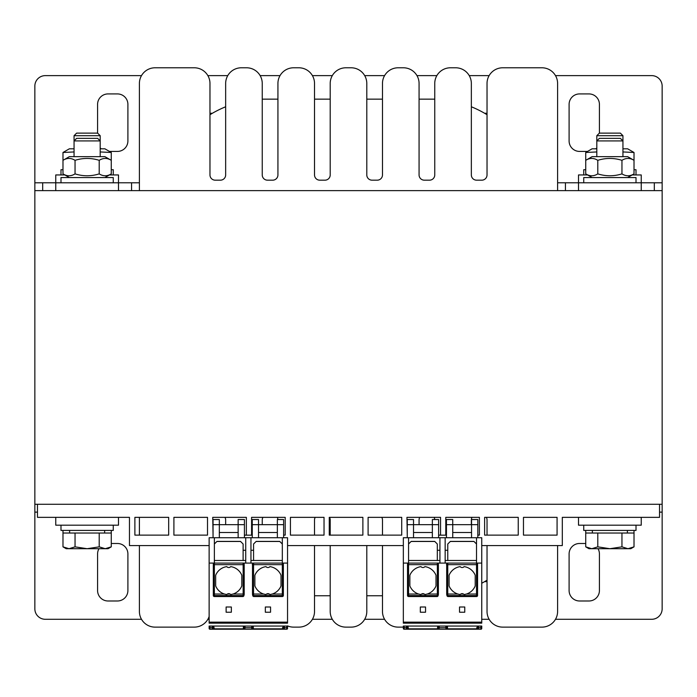 <?xml version="1.0" encoding="UTF-8"?>
<svg xmlns="http://www.w3.org/2000/svg" width="697" height="697" viewBox="0 0 697 697"><rect width="100%" height="100%" fill="white"/><g stroke="black" fill="none" stroke-linecap="round" stroke-linejoin="round"><path stroke-width="1.05" d="M481.749 545.577L562.305 545.577L562.305 517.348L659.536 517.348L659.536 504.279L662.15 504.279L662.15 190.63L34.85 190.63L34.85 504.279L37.464 504.279L37.464 517.348L129.468 517.348L129.468 545.577L209.135 545.577M134.878 535.122L134.878 517.348L168.674 517.348L168.674 535.122L134.878 535.122M523.464 517.348L557.077 517.348L557.077 535.122L523.464 535.122L523.464 517.348M484.624 517.348L518.237 517.348L518.237 535.122L484.624 535.122L484.624 517.348M446.463 535.122L445.784 535.122L445.784 517.348L479.397 517.348L479.397 535.122L477.828 535.122M407.257 535.122L406.943 517.348L440.556 517.348L440.556 535.122L438.622 535.122M368.103 517.348L401.716 517.348L401.716 535.122L368.103 535.122L368.103 517.348M329.263 517.348L362.876 517.348L362.876 535.122L329.263 535.122L329.263 517.348M290.422 517.348L324.035 517.348L324.035 535.122L290.422 535.122L290.422 517.348M252.262 535.122L251.582 535.122L251.582 517.348L285.195 517.348L285.195 535.122L283.627 535.122M213.055 535.122L212.742 517.348L246.355 517.348L246.355 535.122L244.42 535.122M173.901 517.348L207.514 517.348L207.514 535.122L173.901 535.122L173.901 517.348M659.536 504.279L37.464 504.279M287.547 545.577L403.336 545.577M118.49 190.63L118.49 182.788L55.76 182.788L55.76 190.63M641.24 190.63L641.24 174.947L632.179 174.947M587.571 174.947L578.51 174.947L578.51 190.63M662.15 190.63L662.15 182.788L641.24 182.78L557.6 182.78L565.441 182.788L565.441 190.63M131.559 190.63L131.559 182.788L139.4 182.788L118.49 182.78L118.49 174.947L109.429 174.947M64.821 174.947L55.76 174.947L55.76 182.788L34.85 182.78L34.85 190.63M578.51 517.348L578.51 525.189L641.24 525.189L641.24 517.348M55.76 517.348L55.76 525.189L118.49 525.189L118.49 517.348M583.737 525.189L583.737 530.417L636.012 530.417L636.012 525.189M60.987 525.189L60.987 530.417L113.263 530.417L113.263 525.189M113.263 182.788L113.263 177.561L60.987 177.561L60.987 182.788M636.012 182.788L636.012 177.561L583.737 177.561L583.737 182.788M113.263 174.947L113.263 169.72L111.267 169.72M62.983 169.72L60.987 169.72L60.987 174.947M636.012 174.947L636.012 169.72L634.017 169.72M585.733 169.72L583.737 169.72L583.737 174.947M100.194 135.697L97.632 133.127L76.618 133.127L74.056 135.697L100.194 135.697L100.194 156.651M62.983 530.417L62.983 546.849L69.02 548.713L75.049 546.849L87.125 548.713L66.215 548.713L62.983 546.849M111.267 530.417L111.267 546.849L105.23 548.713L87.125 548.713L99.201 546.849L105.23 548.713L108.035 548.713L111.267 546.849M622.944 135.697L620.382 133.127L599.368 133.127L596.806 135.697L622.944 135.697L622.944 156.651M585.733 530.417L585.733 546.849L591.77 548.713L597.799 546.849L609.875 548.713L588.965 548.713L585.733 546.849M634.017 530.417L634.017 546.849L627.98 548.713L609.875 548.713L621.951 546.849L627.98 548.713L630.785 548.713L634.017 546.849M69.351 177.561L62.983 173.884L62.983 160.327L69.351 156.651L104.898 156.651L111.267 160.327C107.242 157.81 103.226 157.81 99.201 160.327C91.15 157.81 83.1 157.81 75.049 160.327C71.024 157.81 67.008 157.81 62.983 160.327L62.983 152.486L74.056 151.946M62.983 173.884C67.008 176.402 71.024 176.402 75.049 173.884C83.1 176.402 91.15 176.402 99.201 173.884C103.226 176.402 107.242 176.402 111.267 173.884L104.898 177.561M75.049 173.884L75.049 160.327M99.201 173.884L99.201 160.327M111.267 173.884L111.267 152.486L100.194 151.946M592.101 177.561L585.733 173.884L585.733 160.327L592.101 156.651L627.649 156.651L634.017 160.327C629.992 157.81 625.976 157.81 621.951 160.327C613.9 157.81 605.85 157.81 597.799 160.327C593.774 157.81 589.758 157.81 585.733 160.327L585.733 152.486L596.806 151.946M585.733 173.884C589.758 176.402 593.774 176.402 597.799 173.884C605.85 176.402 613.9 176.402 621.951 173.884C625.976 176.402 629.992 176.402 634.017 173.884L627.649 177.561M597.799 173.884L597.799 160.327M621.951 173.884L621.951 160.327M634.017 173.884L634.017 152.486L622.944 151.946M62.983 152.486L69.351 148.81L74.056 148.81M100.194 148.81L104.898 148.81L111.267 152.486M585.733 152.486L592.101 148.81L596.806 148.81M622.944 148.81L627.649 148.81L634.017 152.486M97.632 138.355L76.618 138.355L74.056 140.925L100.194 140.925L97.632 138.355M62.983 533.031L75.049 533.031L75.049 546.849M75.049 533.031L111.267 533.031M99.201 533.031L99.201 546.849M104.637 530.417L104.637 533.031M620.382 138.355L599.368 138.355L596.806 140.925L622.944 140.925L620.382 138.355M585.733 533.031L597.799 533.031L597.799 546.849M597.799 533.031L634.017 533.031M621.951 533.031L621.951 546.849M627.387 530.417L627.387 533.031M403.336 628.171L403.336 626.054L403.336 627.126L398.161 627.126A15.682 15.682 0 0 1 382.479 611.443L382.479 595.761L366.796 595.761L366.796 611.443A15.682 15.682 0 0 1 351.114 627.126L345.886 627.126A15.682 15.682 0 0 1 330.204 611.443L330.204 595.761L314.521 595.761L314.521 611.443A15.682 15.682 0 0 1 298.839 627.126L293.611 627.126A15.682 15.682 0 0 1 287.547 625.906M557.6 611.443L557.6 545.577L557.6 611.443A15.682 15.682 0 0 1 541.918 627.126L502.711 627.126A15.682 15.682 0 0 1 487.029 611.443L487.029 580.192A104.55 104.55 0 0 1 481.749 583.241M557.6 83.466L557.6 190.63L557.6 83.466A15.682 15.682 0 0 0 541.918 67.783L502.711 67.783L541.918 67.783M139.4 83.466L139.4 190.63L139.4 83.466A15.682 15.682 0 0 1 155.082 67.783L194.289 67.783A15.682 15.682 0 0 1 209.971 83.466L209.971 114.717A104.55 104.55 0 0 1 225.654 106.78L225.654 83.466A15.682 15.682 0 0 1 241.336 67.783L246.564 67.783A15.682 15.682 0 0 1 262.246 83.466L262.246 99.183A104.55 104.55 0 0 1 264.86 99.148L277.929 99.148L277.929 83.466A15.682 15.682 0 0 1 293.611 67.783L298.839 67.783A15.682 15.682 0 0 1 314.521 83.466L314.521 99.148L330.204 99.148L330.204 83.466A15.682 15.682 0 0 1 345.886 67.783L351.114 67.783A15.682 15.682 0 0 1 366.796 83.466L366.796 99.148L382.479 99.148L382.479 83.466A15.682 15.682 0 0 1 398.161 67.783L403.389 67.783A15.682 15.682 0 0 1 419.071 83.466L419.071 99.148L432.14 99.148A104.55 104.55 0 0 1 434.754 99.183L434.754 83.466A15.682 15.682 0 0 1 450.436 67.783L455.664 67.783A15.682 15.682 0 0 1 471.346 83.466L471.346 106.78A104.55 104.55 0 0 1 487.029 114.717L487.029 83.466A15.682 15.682 0 0 1 502.711 67.783M139.4 611.443L139.4 545.577L139.4 611.443A15.682 15.682 0 0 0 155.082 627.126L194.289 627.126L155.082 627.126M139.4 535.122L139.4 517.348L139.4 535.122M471.346 83.466L471.346 174.947A5.228 5.228 0 0 0 476.574 180.174L481.801 180.174A5.228 5.228 0 0 0 487.029 174.947L487.029 83.466M450.436 67.783L455.664 67.783M419.071 83.466L419.071 174.947A5.228 5.228 0 0 0 424.299 180.174L429.526 180.174A5.228 5.228 0 0 0 434.754 174.947L434.754 83.466M398.161 67.783L403.389 67.783M366.796 83.466L366.796 174.947A5.228 5.228 0 0 0 372.024 180.174L377.251 180.174A5.228 5.228 0 0 0 382.479 174.947L382.479 83.466M345.886 67.783L351.114 67.783M314.521 83.466L314.521 174.947A5.228 5.228 0 0 0 319.749 180.174L324.976 180.174A5.228 5.228 0 0 0 330.204 174.947L330.204 83.466M293.611 67.783L298.839 67.783M262.246 83.466L262.246 174.947A5.228 5.228 0 0 0 267.474 180.174L272.701 180.174A5.228 5.228 0 0 0 277.929 174.947L277.929 83.466M241.336 67.783L246.564 67.783M209.971 83.466L209.971 174.947A5.228 5.228 0 0 0 215.199 180.174L220.426 180.174A5.228 5.228 0 0 0 225.654 174.947L225.654 83.466M155.082 67.783L194.289 67.783M209.135 616.496A15.682 15.682 0 0 1 194.289 627.126M225.654 524.667L225.654 519.962A5.228 5.228 0 0 0 224.957 517.348M262.943 517.348A5.228 5.228 0 0 0 262.246 519.962L262.246 524.667M277.911 519.526A5.228 5.228 0 0 0 277.232 517.348M298.839 627.126L293.611 627.126M315.218 517.348A5.228 5.228 0 0 0 314.521 519.962L314.521 535.122M314.521 545.577L314.521 611.443M330.204 535.122L330.204 519.962A5.228 5.228 0 0 0 329.507 517.348M330.204 611.443L330.204 545.577M351.114 627.126L345.886 627.126M366.796 545.577L366.796 611.443M382.479 535.122L382.479 519.962A5.228 5.228 0 0 0 381.782 517.348M382.479 611.443L382.479 545.577M408.041 628.86L445.967 629.217L406.473 629.217A0.784 0.784 0 0 0 407.257 628.433L407.257 629.217L404.121 629.217A0.784 0.784 0 0 1 403.336 628.433A0.784 0.784 0 0 0 404.121 629.217L404.121 627.683A0.784 0.558 0 0 1 403.336 627.134L398.161 627.126M419.768 517.348A5.228 5.228 0 0 0 419.071 519.962L419.071 524.667M434.736 519.526A5.228 5.228 0 0 0 434.057 517.348M472.043 517.348A5.228 5.228 0 0 0 471.346 519.962L471.346 524.667M487.029 535.122L487.029 519.962A5.228 5.228 0 0 0 486.332 517.348M487.029 611.443L487.029 545.577M541.918 627.126L502.711 627.126M270.706 594.445A14.114 14.114 0 0 1 269.922 594.576L272.283 594.027A14.114 14.114 0 0 0 281.013 585.933L281.013 575.269A14.114 14.114 0 0 0 269.922 566.626A2.614 2.614 0 0 1 265.966 566.626A14.114 14.114 0 0 0 254.875 575.269L254.875 585.933A14.114 14.114 0 0 0 263.605 594.027L265.966 594.576A2.614 2.614 0 0 1 269.922 594.576L269.269 594.027A2.614 2.614 0 0 0 266.62 594.027L265.966 594.576A14.114 14.114 0 0 1 265.182 594.445M283.365 595.482L283.365 594.027L283.365 595.482A1.063 1.045 90 0 1 282.32 596.545L282.32 563.089L253.56 563.089L253.551 595.578A1.045 1.028 163.4 0 1 252.558 594.863M282.32 596.545L253.839 596.545A1.063 1.045 73.4 0 1 252.828 595.778L252.549 594.846A1.045 1.028 163.4 0 1 252.506 594.55L252.549 594.846M242.844 596.545L243.131 595.578A1.045 1.028 16.6 0 0 244.124 594.863L243.854 595.778A1.063 1.045 106.6 0 1 242.844 596.545L214.362 596.545A1.063 1.045 90 0 1 213.317 595.482L213.317 594.027L213.317 595.482M209.135 622.944L209.135 563.089L243.122 563.089L214.362 563.089A1.045 1.045 0 0 0 213.317 564.134L213.317 594.027L214.362 594.027L214.362 596.545M209.135 563.089L209.135 537.736L282.32 537.736L282.32 563.089L287.547 563.089L287.547 622.944M245.727 537.736L245.727 563.089L242.852 563.089L253.83 563.089M226.124 607L231.352 607L231.352 612.227L226.124 612.227L226.124 607M265.33 607L270.558 607L270.558 612.227L265.33 612.227L265.33 607M214.362 537.736L214.362 564.657L213.317 564.657M209.135 626.054L209.135 627.126L209.135 626.054L287.547 626.054L287.547 628.171M282.32 537.736L287.547 537.736L287.547 563.089M209.135 628.171L209.135 627.134A0.784 0.558 0 0 0 209.919 627.683L209.919 626.054M286.763 626.054L286.763 627.683A0.784 0.558 180 0 0 287.547 627.134L287.547 628.433A0.784 0.784 0 0 1 286.763 629.217L283.627 629.217A1.045 1.045 0 0 1 282.581 628.171A1.045 1.045 0 0 0 283.627 629.217L251.765 629.217A0.784 0.784 90 0 0 252.549 628.389L253.377 629.217L251.765 629.217A0.784 0.784 -3 0 0 252.549 628.389L252.48 627.091A0.784 0.558 -3 0 1 251.695 627.683L244.987 627.683L244.917 629.217L251.765 629.217L251.608 626.054M287.547 628.433L287.547 628.433A0.784 0.784 0 0 1 286.763 629.217L286.763 627.683L284.411 627.683A0.784 0.558 180 0 1 283.627 627.134L283.627 629.217M212.332 629.217A0.784 0.784 90 0 1 212.271 629.217L212.271 627.683L209.919 627.683L209.919 629.217A0.784 0.784 0 0 1 209.135 628.433A0.784 0.784 0 0 0 209.919 629.217L212.271 629.217A0.784 0.784 0 0 0 213.055 628.433L213.055 629.217L212.271 629.217L251.765 629.217M245.727 560.475L243.114 560.475L243.114 550.282L245.727 550.282M214.362 544.008L216.976 541.395L240.5 541.395L243.114 544.008L243.114 550.282M283.627 524.667L277.354 524.667L277.354 519.526L283.627 519.526L283.627 537.736M252.262 524.667L252.262 519.526L258.535 519.526L258.535 524.667L252.262 524.667L252.262 537.736M277.354 537.736L277.354 524.667L258.535 524.667L258.535 537.736M244.42 535.174L252.262 535.174M277.354 532.508L258.535 532.508M272.283 594.027L283.365 594.027L283.365 564.134A1.045 1.045 0 0 0 282.32 563.089L250.955 563.089L250.955 537.736M231.5 594.445A14.114 14.114 0 0 1 230.716 594.576L230.062 594.027A2.614 2.614 0 0 0 227.414 594.027L226.76 594.576A2.614 2.614 0 0 1 230.716 594.576L233.077 594.027A14.114 14.114 0 0 0 241.807 585.933L241.807 575.269A14.114 14.114 0 0 0 230.716 566.626A2.614 2.614 0 0 1 226.76 566.626A14.114 14.114 0 0 0 215.669 575.269L215.669 585.933A14.114 14.114 0 0 0 224.399 594.027L214.362 594.027L214.362 564.657L243.148 564.657L243.122 563.089A1.045 1.045 -90 0 1 244.168 564.134L243.122 563.089M224.399 594.027L226.76 594.576A14.114 14.114 0 0 1 225.976 594.445M213.317 594.027L213.317 594.55A1.045 1.028 180 0 0 214.362 595.578L243.131 595.578L243.148 594.027L244.194 594.027L244.194 564.657L243.148 564.657L243.148 594.027L233.077 594.027M225.157 594.253A14.114 14.114 0 0 1 224.695 594.123M264.363 594.253A14.114 14.114 0 0 1 263.902 594.123M243.114 560.475L214.362 560.475M256.113 541.464L279.776 541.464M216.906 541.464L240.57 541.464M282.32 560.475L253.569 560.475L253.569 544.008L256.182 541.395L279.706 541.395L282.32 544.008M253.569 560.475L250.955 560.475M250.955 550.282L253.569 550.282M213.055 524.667L213.055 519.526L219.328 519.526L219.328 524.667L213.055 524.667L213.055 537.736M238.147 537.736L238.147 519.526L244.42 519.526L244.42 524.667L219.328 524.667L219.328 537.736M244.42 524.667L244.42 537.736M238.147 532.508L219.328 532.508M213.055 626.864L213.055 628.433L213.055 626.864A1.045 1.045 0 0 1 214.101 627.91L214.101 628.171A1.045 1.045 0 0 1 213.055 629.217M213.84 628.86L244.917 629.217A0.784 0.784 0 0 1 244.133 628.389A0.784 0.784 0 0 0 244.917 629.217A0.784 0.784 0 0 1 244.133 628.389L244.194 628.738M284.411 629.217A0.784 0.784 0 0 1 283.627 628.433A0.784 0.784 0 0 0 284.411 629.217L284.411 626.054M283.627 626.864L283.627 628.433L282.581 627.91A1.045 1.045 0 0 1 283.627 626.864L283.627 627.134M245.074 626.054L244.987 627.683A0.784 0.558 -177 0 1 244.203 627.091L244.133 628.389L244.255 626.054L244.133 628.389L243.305 629.217M464.908 594.445A14.114 14.114 0 0 1 464.124 594.576L463.47 594.027A2.614 2.614 0 0 0 460.822 594.027L460.168 594.576A14.114 14.114 0 0 1 459.384 594.445M463.47 594.027L460.822 594.027A2.614 2.614 0 0 0 460.168 594.576L457.807 594.027A14.114 14.114 0 0 1 449.077 585.933L449.077 575.269A14.114 14.114 0 0 1 460.168 566.626A2.614 2.614 0 0 0 464.124 566.626A14.114 14.114 0 0 1 475.215 575.269L475.215 585.933A14.114 14.114 0 0 1 466.485 594.027L464.124 594.576M477.567 595.482L477.567 594.027L477.567 595.482A1.063 1.045 90 0 1 476.521 596.545L476.521 563.089L447.762 563.089L447.753 595.578A1.045 1.028 163.4 0 1 446.76 594.863M476.521 596.545L448.04 596.545A1.063 1.045 73.4 0 1 447.03 595.778L446.751 594.846A1.045 1.028 163.4 0 1 446.707 594.55L446.751 594.846M437.045 596.545L437.333 595.578A1.045 1.028 16.6 0 0 438.326 594.863L438.056 595.778A1.063 1.045 106.6 0 1 437.045 596.545L408.564 596.545A1.063 1.045 90 0 1 407.518 595.482L407.518 594.55A1.045 1.028 180 0 0 408.564 595.578L408.564 596.545M403.336 622.944L403.336 563.089L437.324 563.089L408.564 563.089A1.045 1.045 0 0 0 407.518 564.134L407.518 594.027L408.564 594.027L408.564 595.578L437.333 595.578L437.35 594.027L438.396 594.027L438.369 564.134A1.045 1.045 -90 0 0 437.324 563.089L481.749 563.089L481.749 622.944M420.326 607L425.553 607L425.553 612.227L420.326 612.227L420.326 607M459.532 607L464.76 607L464.76 612.227L459.532 612.227L459.532 607M403.336 563.089L403.336 537.736L408.564 537.736L408.564 564.657L407.518 564.657M403.336 626.054L481.749 626.054L481.749 628.433A0.784 0.784 0 0 1 480.965 629.217L477.828 629.217A1.045 1.045 0 0 1 476.783 628.171A1.045 1.045 0 0 0 477.828 629.217L445.967 629.217A0.784 0.784 90 0 0 446.751 628.389L447.579 629.217L445.967 629.217A0.784 0.784 -3 0 0 446.751 628.389L446.681 627.091A0.784 0.558 -3 0 1 445.897 627.683L439.188 627.683L439.119 629.217A0.784 0.784 0 0 1 438.335 628.389A0.784 0.784 0 0 0 439.119 629.217A0.784 0.784 0 0 1 438.335 628.389L438.396 628.738M481.749 628.171L481.749 627.134A0.784 0.558 180 0 1 480.965 627.683L480.965 629.217A0.784 0.784 0 0 0 481.749 628.433L481.749 627.134M408.564 537.736L481.749 537.736L481.749 563.089M439.929 560.475L437.315 560.475L437.315 550.282L439.929 550.282M408.564 544.008L411.178 541.395L434.701 541.395L437.315 544.008L437.315 550.282M477.828 524.667L471.555 524.667L471.555 519.526L477.828 519.526L477.828 537.736M446.463 524.667L446.463 519.526L452.736 519.526L452.736 524.667L446.463 524.667L446.463 537.736M471.555 537.736L471.555 524.667L452.736 524.667L452.736 537.736M438.622 535.174L446.463 535.174M471.555 532.508L452.736 532.508M466.485 594.027L477.567 594.027L477.567 564.134A1.045 1.045 0 0 0 476.521 563.089L476.521 537.736M439.929 537.736L439.929 563.089L437.324 563.089L437.35 564.657L438.396 564.657L437.324 563.089M425.701 594.445A14.114 14.114 0 0 1 424.917 594.576L424.264 594.027A2.614 2.614 0 0 0 421.615 594.027L420.962 594.576A14.114 14.114 0 0 1 420.178 594.445M424.264 594.027L421.615 594.027A2.614 2.614 0 0 0 420.962 594.576L418.601 594.027A14.114 14.114 0 0 1 409.871 585.933L409.871 575.269A14.114 14.114 0 0 1 420.962 566.626A2.614 2.614 0 0 0 424.917 566.626A14.114 14.114 0 0 1 436.008 575.269L436.008 585.933A14.114 14.114 0 0 1 427.278 594.027L424.917 594.576M419.359 594.253A14.114 14.114 0 0 1 418.897 594.123M458.565 594.253A14.114 14.114 0 0 1 458.103 594.123M437.315 560.475L408.564 560.475M450.314 541.464L473.977 541.464M411.108 541.464L434.771 541.464M476.521 560.475L447.77 560.475L447.77 544.008L450.384 541.395L473.908 541.395L476.521 544.008M447.77 560.475L445.156 560.475M445.156 550.282L447.77 550.282M445.156 537.736L445.156 563.089M407.257 524.667L407.257 519.526L413.53 519.526L413.53 524.667L407.257 524.667L407.257 537.736M432.349 537.736L432.349 519.526L438.622 519.526L438.622 524.667L413.53 524.667L413.53 537.736M438.622 524.667L438.622 537.736M432.349 532.508L413.53 532.508M407.257 626.864L407.257 628.433L407.257 626.864A1.045 1.045 0 0 1 408.303 627.91L408.303 628.171A1.045 1.045 0 0 1 407.257 629.217M478.612 626.054L478.612 629.217A0.784 0.784 0 0 1 477.828 628.433L477.828 629.217M478.612 629.217A0.784 0.784 0 0 1 477.828 628.433L477.828 627.649L476.783 627.91L477.828 628.433L477.828 626.054L477.828 627.649M477.828 626.864A1.045 1.045 0 0 0 476.783 627.91M445.967 629.217L445.81 626.054M439.276 626.054L439.188 627.683A0.784 0.558 -177 0 1 438.404 627.091L438.335 628.389L438.457 626.054L438.335 628.389L437.507 629.217M406.473 626.054L406.473 629.217A0.784 0.784 90 0 0 406.534 629.217M42.691 190.63L42.691 182.788L34.85 182.788L34.85 86.079A10.455 10.455 0 0 1 45.305 75.624L141.5 75.624M555.5 75.624L651.695 75.624A10.455 10.455 0 0 1 662.15 86.079L662.15 182.788L654.309 182.788L654.309 190.63M484.598 113.263L487.029 113.263M209.971 113.263L212.402 113.263M101.117 148.81A10.455 10.455 0 0 1 100.194 147.886M97.58 133.127L97.58 104.376A10.455 10.455 0 0 1 108.035 93.921L117.445 93.921A10.455 10.455 0 0 1 127.9 104.376L127.9 140.968A10.455 10.455 0 0 1 117.445 151.423L109.429 151.423M587.571 151.423L579.556 151.423A10.455 10.455 0 0 1 569.101 140.968L569.101 104.376A10.455 10.455 0 0 1 579.556 93.921L588.965 93.921A10.455 10.455 0 0 1 599.42 104.376L599.42 133.127M596.806 147.886A10.455 10.455 0 0 1 595.883 148.81M207.872 75.624L227.753 75.624M260.147 75.624L280.028 75.624M312.422 75.624L332.303 75.624M364.697 75.624L384.578 75.624M416.972 75.624L436.853 75.624M469.247 75.624L489.128 75.624M555.5 619.284L651.695 619.284A10.455 10.455 0 0 0 662.15 608.829L662.15 512.121L659.536 512.129L662.15 512.121L662.15 504.279M34.85 512.121L37.464 512.121L34.85 512.129L34.85 504.279L34.85 608.829A10.455 10.455 0 0 0 45.305 619.284L141.5 619.284M487.029 581.646L484.598 581.646M598.017 548.713A10.455 10.455 0 0 1 599.42 553.941L599.42 590.533A10.455 10.455 0 0 1 588.965 600.988L579.556 600.988A10.455 10.455 0 0 1 569.101 590.533L569.101 553.941A10.455 10.455 0 0 1 579.556 543.486L585.733 543.486M111.267 543.486L117.445 543.486A10.455 10.455 0 0 1 127.9 553.941L127.9 590.533A10.455 10.455 0 0 1 117.445 600.988L108.035 600.988A10.455 10.455 0 0 1 97.58 590.533L97.58 553.941A10.455 10.455 0 0 1 98.983 548.713M489.128 619.284L481.749 619.284M384.578 619.284L364.697 619.284M332.303 619.284L312.422 619.284M209.135 619.284L207.872 619.284M269.269 594.027L266.62 594.027M263.605 594.027L252.488 594.027L252.488 564.657L252.488 594.027M252.488 564.657C252.018 564.561 252.375 564.039 253.56 563.089A1.045 1.045 -90 0 0 252.514 564.134L252.488 564.657L283.365 564.657L283.365 564.134M283.365 594.55L283.365 594.027L283.365 594.55A1.045 1.028 0 0 1 282.32 595.578L253.551 595.578L253.839 596.545M209.135 622.16L287.547 622.16M253.307 595.552L253.307 594.027M209.135 623.162L287.547 623.162M244.194 594.027L244.133 594.846A1.045 1.028 16.6 0 0 244.177 594.55L244.194 564.657M230.062 594.027L227.414 594.027M213.055 628.433L213.317 627.91L214.101 628.171M283.627 627.649L282.581 627.91M282.808 628.825L253.377 628.825L253.229 626.054M243.453 626.054L243.305 628.825L213.874 628.825M213.84 627.222L213.84 626.054M213.055 627.134A0.784 0.558 0 0 1 212.271 627.683L212.271 626.054M214.101 627.91L213.055 627.649M457.807 594.027L446.69 594.027L446.69 564.657L446.69 594.027M446.69 564.657C446.219 564.561 446.577 564.039 447.762 563.089A1.045 1.045 -90 0 0 446.716 564.134L446.69 564.657L477.567 564.657L477.567 564.134M477.567 594.55L477.567 594.027L477.567 594.55A1.045 1.028 0 0 1 476.521 595.578L447.753 595.578L448.04 596.545M403.336 622.16L481.749 622.16M447.509 595.552L447.509 594.027M403.336 623.162L481.749 623.162M480.965 626.054L480.965 627.683L478.612 627.683A0.784 0.558 180 0 1 477.828 627.134M438.396 594.027L438.335 594.846A1.045 1.028 16.6 0 0 438.378 594.55L438.396 564.657M418.601 594.027L408.564 594.027L408.564 564.657L437.35 564.657L437.35 594.027L427.278 594.027M407.257 627.134A0.784 0.558 0 0 1 406.473 627.683L404.121 627.683L404.121 626.054M407.257 628.433L407.518 627.91L408.303 628.171M477.009 628.825L447.579 628.825L447.43 626.054M437.655 626.054L437.507 628.825L408.076 628.825M408.041 627.222L408.041 626.054M408.303 627.91L407.257 627.649M74.056 156.651L74.056 135.697M596.806 156.651L596.806 135.697M69.613 533.031L69.613 530.417M592.363 533.031L592.363 530.417"/></g></svg>
